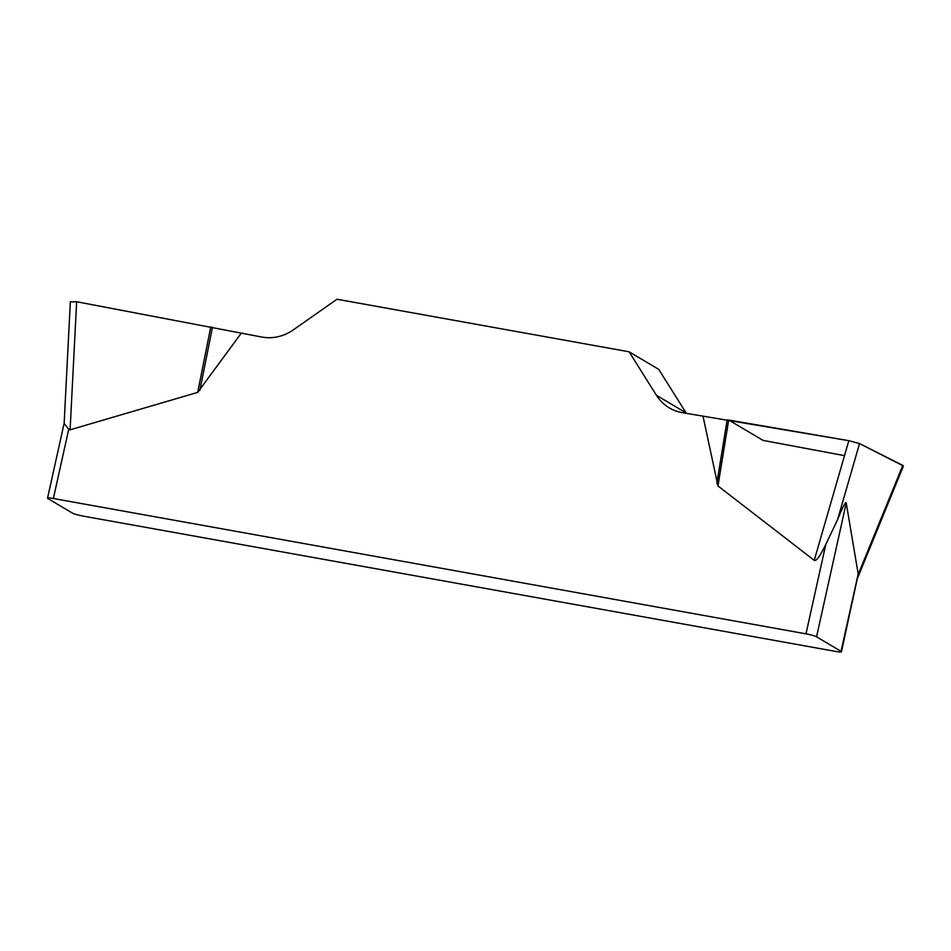 <?xml version="1.0" encoding="UTF-8"?>
<svg xmlns="http://www.w3.org/2000/svg" width="951" height="951" viewBox="0 0 951 951"><rect width="100%" height="100%" fill="white"/><g stroke="black" fill="none" stroke-linecap="round" stroke-linejoin="round"><path stroke-width="1.43" d="M71.028 301.883L76.639 301.74L262.155 337.106A43.057 40.37 -59.3 0 0 293.17 329.961L336.975 299.244L629.098 351.787L656.44 395.295A43.057 40.37 -59.3 0 0 669.326 407.884A43.057 40.37 -59.3 0 0 682.033 412.615L848.827 440.682L859.538 443.57L903.438 465.99M241.138 333.325L197.701 392.383L70.101 429.828L68.734 429.246L53.375 498.502L805.984 633.841L825.801 544.436L837.486 519.876C842.8 506.788 845.712 501.165 846.224 502.996L858.254 574.273L841.445 651.756A8.607 0.987 -167.5 0 0 841.041 651.328L858.218 573.833M728.692 420.021L717.969 485.949L814.234 560.341C816.231 561.494 820.095 556.192 825.801 544.436M717.969 485.949L703.051 416.395M686.408 413.4A43.057 40.37 120.7 0 1 686.075 412.865L658.722 369.357L629.098 351.787M53.375 498.502A8.607 0.987 -167.5 0 0 47.55 498.158A8.607 0.987 -167.5 0 0 47.954 498.586L72.431 513.1A8.607 0.987 -167.5 0 0 83.01 516.072L835.608 651.411A8.607 0.987 -167.5 0 0 841.445 651.756M64.145 423.445L68.734 429.246M846.224 502.996L816.564 636.813L841.041 651.328M816.564 636.813A8.607 0.987 -167.5 0 0 805.984 633.841M727.17 419.783L716.828 483.381M210.777 326.882L197.701 392.383M212.465 327.227L199.853 390.409M902.451 466.24L902.761 465.384L859.561 443.582L848.767 440.67L728.692 420.021L763.035 440.396L844.5 455.66M656.44 395.295L686.075 412.865M858.254 574.273L902.784 465.408M859.538 443.57L837.486 519.876M814.234 560.341L848.827 440.682M76.639 301.74L70.101 429.828M47.55 498.158L64.192 423.088M903.284 466.359L857.992 577.079M70.35 301.717L64.145 423.35"/></g></svg>
